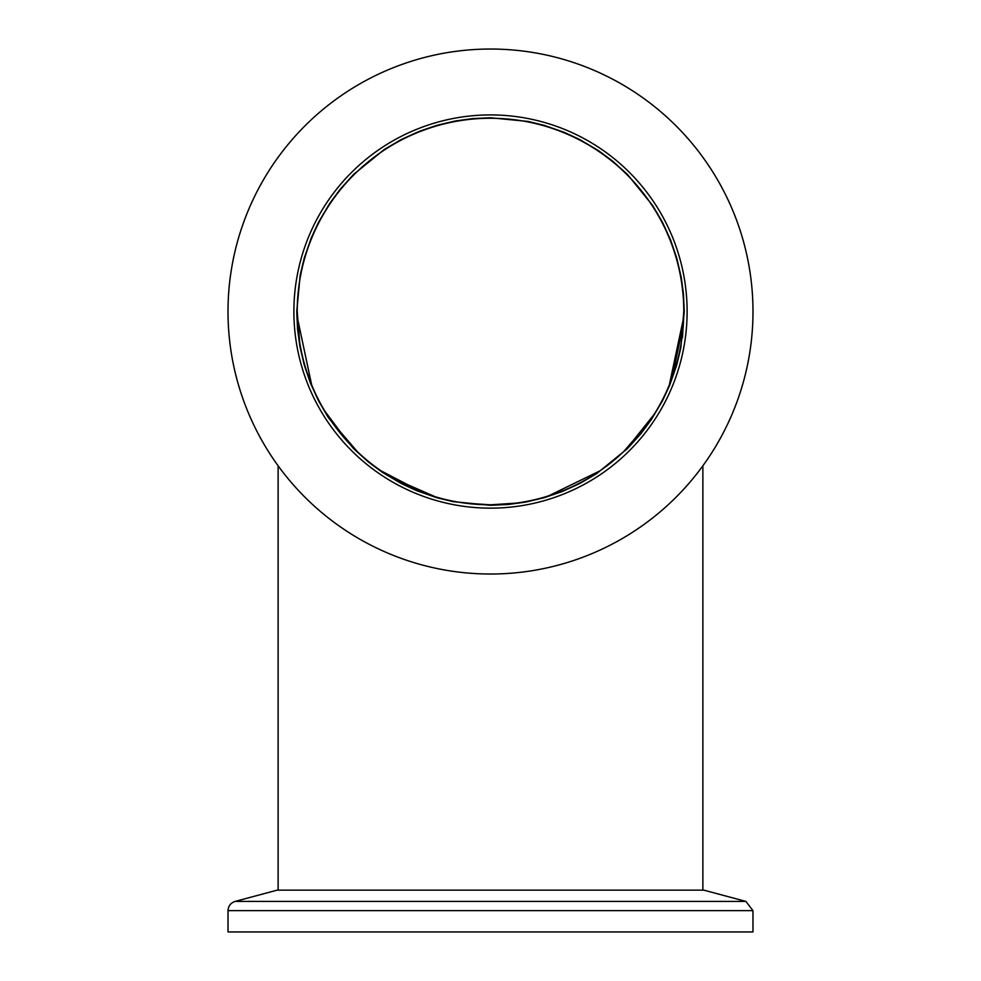 <?xml version="1.0" encoding="UTF-8"?>
<svg xmlns="http://www.w3.org/2000/svg" width="981" height="981" viewBox="0 0 981 981"><rect width="100%" height="100%" fill="white"/><g stroke="black" fill="none" stroke-linecap="round" stroke-linejoin="round"><path stroke-width="1.47" d="M515.834 503.155L490.5 504.81L503.057 504.406M548.575 495.883L599.869 470.892M627.006 448.378L654.241 414.24M672.243 377.317L683.377 324.135M683.536 321.192L683.708 316.728M683.696 317.329L669.373 384.773M656.056 411.272L650.661 419.733M558.152 492.585L545.902 496.705M422.848 492.585L381.131 470.892M353.994 448.378L330.339 419.733M298.298 331.823L298.114 330.045M297.402 320.051L297.292 316.728M297.304 317.329L311.627 384.773M324.944 411.272L347.863 441.965M391.799 477.722L435.098 496.705M465.166 503.155L490.5 504.81M682.506 337.574L683.782 311.529L681.341 342.075M490.5 508.158A196.629 196.629 0 0 1 320.223 213.22A196.629 196.629 0 0 1 660.777 213.22A196.629 196.629 0 0 1 490.5 508.158M490.5 574.02A262.479 262.479 0 0 0 717.822 180.296A262.479 262.479 0 0 0 263.178 180.296A262.479 262.479 0 0 0 490.5 574.02M490.5 505.289L508.207 504.492L525.755 502.064L544.038 497.747L561.819 491.689L579.624 483.584L596.534 473.713L627.509 448.538L640.9 433.7L651.286 419.647L662.543 400.665L669.741 385.128L676.718 365.079L680.814 347.948L684.26 311.529L683.45 293.834L681.231 277.365L676.718 257.991L670.661 240.21L662.543 222.405L652.672 205.507L627.509 174.52L612.671 161.142L598.618 150.743L579.636 139.486L564.1 132.3L544.05 125.31L528.072 121.448L490.5 117.769L472.805 118.578L455.245 121.006L436.962 125.31L419.181 131.38L401.376 139.486L384.466 149.357L353.491 174.52L340.1 189.358L329.714 203.41L318.457 222.405L311.259 237.929L304.282 257.991L300.186 275.121L296.74 311.529L297.55 329.236L299.978 346.796L304.282 365.079L310.339 382.86L318.457 400.665L328.328 417.563L353.491 448.538L368.329 461.928L382.382 472.327L401.364 483.584L416.9 490.77L436.95 497.747L452.928 501.622L490.5 505.289M490.5 504.823A193.282 193.282 0 0 1 323.117 214.888A193.282 193.282 0 0 1 657.883 214.888A193.282 193.282 0 0 1 490.5 504.823M752.979 910.638L752.979 931.95L228.021 931.95L228.021 910.638C228.315 905.99 230.682 902.912 235.097 901.416L745.903 901.416L752.979 910.638L228.021 910.638M745.903 901.416L703.831 890.147L277.169 890.147L235.097 901.416M702.874 890.147L702.874 465.791M278.126 890.147L278.126 465.791M297.39 319.732L297.268 315.894M357.391 451.677L332.13 422.333M654.891 413.185L650.624 419.782M683.782 311.529L682.69 331.934M648.87 422.333L623.609 451.677M348.022 442.137L326.109 413.185M299.659 342.075L297.218 311.529"/></g></svg>
